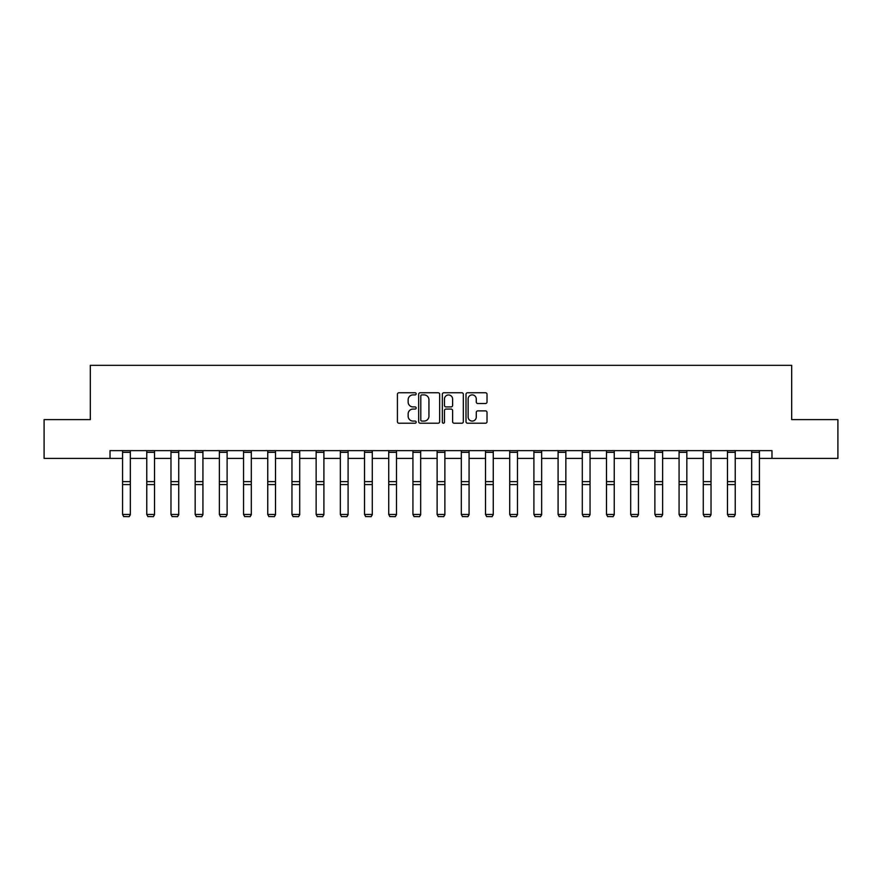 <?xml version="1.0" encoding="UTF-8"?>
<svg xmlns="http://www.w3.org/2000/svg" width="882" height="882" viewBox="0 0 882 882"><rect width="100%" height="100%" fill="white"/><g stroke="black" fill="none" stroke-linecap="round" stroke-linejoin="round"><path stroke-width="1.32" d="M416.183 393.835A1.069 1.069 0 0 0 415.124 392.766L398.94 392.766A1.521 1.521 0 0 0 397.418 394.287L397.418 421.695A1.521 1.521 0 0 0 398.94 423.217L415.124 423.217A1.069 1.069 0 0 0 416.183 422.147A1.069 1.069 0 0 0 415.124 421.078L413.03 421.078A4.873 4.873 0 0 1 408.157 416.216L408.157 413.923A4.873 4.873 0 0 1 413.03 409.061L415.124 409.061A1.069 1.069 0 0 0 416.183 407.991A1.069 1.069 0 0 0 415.124 406.922L413.03 406.922A4.873 4.873 0 0 1 408.157 402.049L408.157 399.767A4.873 4.873 0 0 1 413.03 394.893L415.124 394.893A1.069 1.069 0 0 0 416.183 393.835M485.497 403.504A1.521 1.521 0 0 0 487.018 401.972L487.018 394.287A1.521 1.521 0 0 0 485.497 392.766L467.526 392.766A1.521 1.521 0 0 0 466.005 394.287L466.005 421.695A1.521 1.521 0 0 0 467.526 423.217L485.497 423.217A1.521 1.521 0 0 0 487.018 421.695L487.018 412.401A1.521 1.521 0 0 0 485.497 410.88L477.801 410.88A1.521 1.521 0 0 0 476.28 412.401L476.28 417.01A4.068 4.068 0 0 1 472.212 421.078A4.068 4.068 0 0 1 468.133 417.01L468.133 398.973A4.068 4.068 0 0 1 472.212 394.893A4.068 4.068 0 0 1 476.28 398.973L476.28 401.972A1.521 1.521 0 0 0 477.801 403.504L485.497 403.504M110.018 458.397L44.1 458.397L44.1 419.623L90.317 419.623L90.317 365.335L791.683 365.335L791.683 419.623L837.9 419.623L837.9 458.397L771.982 458.397L771.982 450.647L110.018 450.647L110.018 458.397L122.576 458.397M439.666 394.287A1.521 1.521 0 0 0 438.145 392.766L420.185 392.766A1.521 1.521 0 0 0 418.663 394.287L418.663 421.695A1.521 1.521 0 0 0 420.185 423.217L438.145 423.217A1.521 1.521 0 0 0 439.666 421.695L439.666 394.287M443.855 392.766L461.815 392.766A1.521 1.521 0 0 1 463.337 394.287L463.337 421.695A1.521 1.521 0 0 1 461.815 423.217L454.131 423.217A1.521 1.521 0 0 1 452.609 421.695L452.609 410.582A1.521 1.521 0 0 0 451.088 409.061L445.983 409.061A1.521 1.521 0 0 0 444.462 410.582L444.462 422.147A1.069 1.069 0 0 1 443.392 423.217A1.069 1.069 0 0 1 442.334 422.147L442.334 394.287A1.521 1.521 0 0 1 443.855 392.766M130.338 458.397L146.776 458.397M154.526 458.397L170.976 458.397M178.726 458.397L195.165 458.397M202.926 458.397L219.364 458.397M227.115 458.397L243.553 458.397M251.315 458.397L267.753 458.397M275.504 458.397L291.953 458.397M299.704 458.397L316.142 458.397M323.903 458.397L340.342 458.397M348.092 458.397L364.531 458.397M372.292 458.397L388.73 458.397M396.481 458.397L412.93 458.397M420.681 458.397L437.119 458.397M444.881 458.397L461.319 458.397M469.07 458.397L485.519 458.397M493.27 458.397L509.708 458.397M517.469 458.397L533.908 458.397M541.658 458.397L558.097 458.397M565.858 458.397L582.296 458.397M590.047 458.397L606.496 458.397M614.247 458.397L630.685 458.397M638.447 458.397L654.885 458.397M662.636 458.397L679.074 458.397M686.835 458.397L703.274 458.397M711.024 458.397L727.474 458.397M735.224 458.397L751.662 458.397M759.424 458.397L771.982 458.397M421.861 394.893A1.069 1.069 0 0 0 420.791 395.963L420.791 420.019A1.069 1.069 0 0 0 421.861 421.078L424.066 421.078A4.873 4.873 0 0 0 428.939 416.216L428.939 399.767A4.873 4.873 0 0 0 424.066 394.893L421.861 394.893M452.609 399.05A4.068 4.068 0 0 0 448.541 394.971A4.068 4.068 0 0 0 444.462 399.05L444.462 405.4A1.521 1.521 0 0 0 445.983 406.922L451.088 406.922A1.521 1.521 0 0 0 452.609 405.4L452.609 399.05M130.338 452.334L122.576 452.334L122.576 450.669L130.338 450.669L130.338 514.735L129.169 516.665L123.745 516.554L129.169 516.665M123.745 516.665L122.576 514.46L130.338 514.46L129.169 516.554M122.576 452.334L122.576 514.46L123.745 516.554M154.526 452.334L146.776 452.334L146.776 450.669L154.526 450.669L154.526 514.735L153.369 516.665L147.944 516.554L153.369 516.665M147.944 516.665L146.776 514.46L154.526 514.46L153.369 516.554M146.776 452.334L146.776 514.46L147.944 516.554M178.726 452.334L170.976 452.334L170.976 450.669L178.726 450.669L178.726 514.735L177.569 516.665L172.133 516.554L177.569 516.665M172.133 516.665L170.976 514.46L178.726 514.46L177.569 516.554M170.976 452.334L170.976 514.46L172.133 516.554M202.926 452.334L195.165 452.334L195.165 450.669L202.926 450.669L202.926 514.735L201.757 516.665L196.333 516.554L201.757 516.665M196.333 516.665L195.165 514.46L202.926 514.46L201.757 516.554M195.165 452.334L195.165 514.46L196.333 516.554M227.115 452.334L219.364 452.334L219.364 450.669L227.115 450.669L227.115 514.735L225.957 516.665L220.522 516.554L225.957 516.665M220.522 516.665L219.364 514.46L227.115 514.46L225.957 516.554M219.364 452.334L219.364 514.46L220.522 516.554M251.315 452.334L243.553 452.334L243.553 450.669L251.315 450.669L251.315 514.735L250.146 516.665L244.722 516.554L250.146 516.665M244.722 516.665L243.553 514.46L251.315 514.46L250.146 516.554M243.553 452.334L243.553 514.46L244.722 516.554M275.504 452.334L267.753 452.334L267.753 450.669L275.504 450.669L275.504 514.735L274.346 516.665L268.922 516.554L274.346 516.665M268.922 516.665L267.753 514.46L275.504 514.46L274.346 516.554M267.753 452.334L267.753 514.46L268.922 516.554M299.704 452.334L291.953 452.334L291.953 450.669L299.704 450.669L299.704 514.735L298.546 516.665L293.111 516.554L298.546 516.665M293.111 516.665L291.953 514.46L299.704 514.46L298.546 516.554M291.953 452.334L291.953 514.46L293.111 516.554M323.903 452.334L316.142 452.334L316.142 450.669L323.903 450.669L323.903 514.735L322.735 516.665L317.311 516.554L322.735 516.665M317.311 516.665L316.142 514.46L323.903 514.46L322.735 516.554M316.142 452.334L316.142 514.46L317.311 516.554M348.092 452.334L340.342 452.334L340.342 450.669L348.092 450.669L348.092 514.735L346.935 516.665L341.499 516.554L346.935 516.665M341.499 516.665L340.342 514.46L348.092 514.46L346.935 516.554M340.342 452.334L340.342 514.46L341.499 516.554M372.292 452.334L364.531 452.334L364.531 450.669L372.292 450.669L372.292 514.735L371.124 516.665L365.699 516.554L371.124 516.665M365.699 516.665L364.531 514.46L372.292 514.46L371.124 516.554M364.531 452.334L364.531 514.46L365.699 516.554M396.481 452.334L388.73 452.334L388.73 450.669L396.481 450.669L396.481 514.735L395.323 516.665L389.899 516.554L395.323 516.665M389.899 516.665L388.73 514.46L396.481 514.46L395.323 516.554M388.73 452.334L388.73 514.46L389.899 516.554M420.681 452.334L412.93 452.334L412.93 450.669L420.681 450.669L420.681 514.735L419.523 516.665L414.088 516.554L419.523 516.665M414.088 516.665L412.93 514.46L420.681 514.46L419.523 516.554M412.93 452.334L412.93 514.46L414.088 516.554M444.881 452.334L437.119 452.334L437.119 450.669L444.881 450.669L444.881 514.735L443.712 516.665L438.288 516.554L443.712 516.665M438.288 516.665L437.119 514.46L444.881 514.46L443.712 516.554M437.119 452.334L437.119 514.46L438.288 516.554M469.07 452.334L461.319 452.334L461.319 450.669L469.07 450.669L469.07 514.735L467.912 516.665L462.477 516.554L467.912 516.665M462.477 516.665L461.319 514.46L469.07 514.46L467.912 516.554M461.319 452.334L461.319 514.46L462.477 516.554M493.27 452.334L485.519 452.334L485.519 450.669L493.27 450.669L493.27 514.735L492.101 516.665L486.677 516.554L492.101 516.665M486.677 516.665L485.519 514.46L493.27 514.46L492.101 516.554M485.519 452.334L485.519 514.46L486.677 516.554M517.469 452.334L509.708 452.334L509.708 450.669L517.469 450.669L517.469 514.735L516.301 516.665L510.876 516.554L516.301 516.665M510.876 516.665L509.708 514.46L517.469 514.46L516.301 516.554M509.708 452.334L509.708 514.46L510.876 516.554M541.658 452.334L533.908 452.334L533.908 450.669L541.658 450.669L541.658 514.735L540.501 516.665L535.065 516.554L540.501 516.665M535.065 516.665L533.908 514.46L541.658 514.46L540.501 516.554M533.908 452.334L533.908 514.46L535.065 516.554M565.858 452.334L558.097 452.334L558.097 450.669L565.858 450.669L565.858 514.735L564.689 516.665L559.265 516.554L564.689 516.665M559.265 516.665L558.097 514.46L565.858 514.46L564.689 516.554M558.097 452.334L558.097 514.46L559.265 516.554M590.047 452.334L582.296 452.334L582.296 450.669L590.047 450.669L590.047 514.735L588.889 516.665L583.454 516.554L588.889 516.665M583.454 516.665L582.296 514.46L590.047 514.46L588.889 516.554M582.296 452.334L582.296 514.46L583.454 516.554M614.247 452.334L606.496 452.334L606.496 450.669L614.247 450.669L614.247 514.735L613.078 516.665L607.654 516.554L613.078 516.665M607.654 516.665L606.496 514.46L614.247 514.46L613.078 516.554M606.496 452.334L606.496 514.46L607.654 516.554M638.447 452.334L630.685 452.334L630.685 450.669L638.447 450.669L638.447 514.735L637.278 516.665L631.854 516.554L637.278 516.665M631.854 516.665L630.685 514.46L638.447 514.46L637.278 516.554M630.685 452.334L630.685 514.46L631.854 516.554M662.636 452.334L654.885 452.334L654.885 450.669L662.636 450.669L662.636 514.735L661.478 516.665L656.043 516.554L661.478 516.665M656.043 516.665L654.885 514.46L662.636 514.46L661.478 516.554M654.885 452.334L654.885 514.46L656.043 516.554M686.835 452.334L679.074 452.334L679.074 450.669L686.835 450.669L686.835 514.735L685.667 516.665L680.243 516.554L685.667 516.665M680.243 516.665L679.074 514.46L686.835 514.46L685.667 516.554M679.074 452.334L679.074 514.46L680.243 516.554M711.024 452.334L703.274 452.334L703.274 450.669L711.024 450.669L711.024 514.735L709.867 516.665L704.431 516.554L709.867 516.665M704.431 516.665L703.274 514.46L711.024 514.46L709.867 516.554M703.274 452.334L703.274 514.46L704.431 516.554M735.224 452.334L727.474 452.334L727.474 450.669L735.224 450.669L735.224 514.735L734.056 516.665L728.631 516.554L734.056 516.665M728.631 516.665L727.474 514.46L735.224 514.46L734.056 516.554M727.474 452.334L727.474 514.46L728.631 516.554M759.424 452.334L751.662 452.334L751.662 450.669L759.424 450.669L759.424 514.735L758.255 516.665L752.831 516.554L758.255 516.665M752.831 516.665L751.662 514.46L759.424 514.46L758.255 516.554M751.662 452.334L751.662 514.46L752.831 516.554M130.338 481.638L122.576 481.638M130.338 484.582L122.576 484.582M154.526 481.638L146.776 481.638M154.526 484.582L146.776 484.582M178.726 481.638L170.976 481.638M178.726 484.582L170.976 484.582M202.926 481.638L195.165 481.638M202.926 484.582L195.165 484.582M227.115 481.638L219.364 481.638M227.115 484.582L219.364 484.582M251.315 481.638L243.553 481.638M251.315 484.582L243.553 484.582M275.504 481.638L267.753 481.638M275.504 484.582L267.753 484.582M299.704 481.638L291.953 481.638M299.704 484.582L291.953 484.582M323.903 481.638L316.142 481.638M323.903 484.582L316.142 484.582M348.092 481.638L340.342 481.638M348.092 484.582L340.342 484.582M372.292 481.638L364.531 481.638M372.292 484.582L364.531 484.582M396.481 481.638L388.73 481.638M396.481 484.582L388.73 484.582M420.681 481.638L412.93 481.638M420.681 484.582L412.93 484.582M444.881 481.638L437.119 481.638M444.881 484.582L437.119 484.582M469.07 481.638L461.319 481.638M469.07 484.582L461.319 484.582M493.27 481.638L485.519 481.638M493.27 484.582L485.519 484.582M517.469 481.638L509.708 481.638M517.469 484.582L509.708 484.582M541.658 481.638L533.908 481.638M541.658 484.582L533.908 484.582M565.858 481.638L558.097 481.638M565.858 484.582L558.097 484.582M590.047 481.638L582.296 481.638M590.047 484.582L582.296 484.582M614.247 481.638L606.496 481.638M614.247 484.582L606.496 484.582M638.447 481.638L630.685 481.638M638.447 484.582L630.685 484.582M662.636 481.638L654.885 481.638M662.636 484.582L654.885 484.582M686.835 481.638L679.074 481.638M686.835 484.582L679.074 484.582M711.024 481.638L703.274 481.638M711.024 484.582L703.274 484.582M735.224 481.638L727.474 481.638M735.224 484.582L727.474 484.582M759.424 481.638L751.662 481.638M759.424 484.582L751.662 484.582"/></g></svg>
